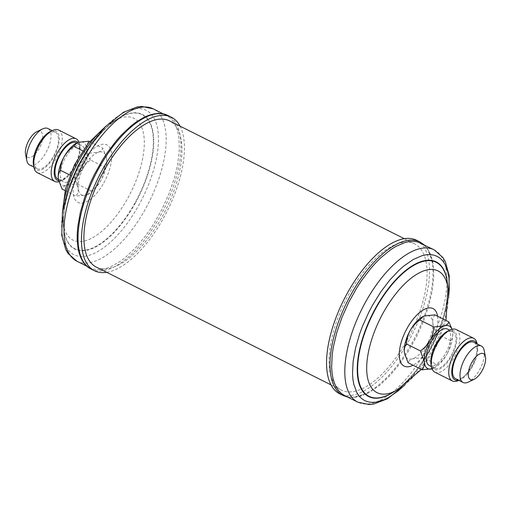 <?xml version="1.0" encoding="UTF-8"?>
<svg xmlns="http://www.w3.org/2000/svg" width="511" height="511" viewBox="0 0 511 511"><rect width="100%" height="100%" fill="white"/><g stroke="black" fill="none" stroke-linecap="round" stroke-linejoin="round"><path stroke-width="0.38" stroke-dasharray="2.56 1.92" d="M76.337 142.773A20.389 9.096 -63.4 0 1 74.376 166.867A20.389 9.096 -63.4 0 1 58.05 179.214M79.697 169.537A20.389 9.096 -63.4 0 1 63.37 181.89A20.389 9.096 -63.4 0 1 65.331 157.797A20.389 9.096 -63.4 0 1 81.658 145.443A20.389 9.096 -63.4 0 1 79.697 169.537M58.727 180.805A21.705 9.683 116.6 0 0 63.07 179.974A21.705 9.683 116.6 0 0 74.836 167.244A21.705 9.683 116.6 0 0 79.946 146.344A21.705 9.683 116.6 0 0 78.03 142.39M78.93 142.09A23.851 10.642 -63.4 0 1 79.492 144.038A23.851 10.642 -63.4 0 1 73.878 167.001A23.851 10.642 -63.4 0 1 60.943 180.99A23.851 10.642 -63.4 0 1 58.976 181.724M37.271 172.661A23.851 10.642 116.6 0 0 56.37 158.212A23.851 10.642 116.6 0 0 58.663 130.03M50.372 131.506A21.705 9.683 -63.4 0 1 59.123 136.558A21.705 9.683 -63.4 0 1 53.898 156.736A21.705 9.683 -63.4 0 1 33.496 165.136M39.066 144.613A20.389 9.096 -63.4 0 1 55.392 132.266A20.389 9.096 -63.4 0 1 53.431 156.353A20.389 9.096 -63.4 0 1 37.105 168.707A20.389 9.096 -63.4 0 1 39.066 144.613M29.638 164.957A20.389 9.096 116.6 0 0 45.964 152.61A20.389 9.096 116.6 0 0 47.925 128.517M36.818 131.697A14.487 6.464 -63.4 0 1 42.656 135.07A14.487 6.464 -63.4 0 1 39.168 148.541A14.487 6.464 -63.4 0 1 25.55 154.143M180.038 126.14A85.842 38.306 -63.4 0 1 163.175 218.702A85.842 38.306 -63.4 0 1 106.69 272.299M78.094 248.538L79.946 255.417L81.817 259.518L84.136 262.967L86.876 265.726L90.064 267.802L93.526 269.093L97.371 269.661L101.517 269.476L105.911 268.543L110.529 266.876L120.226 261.377L125.214 257.608L135.23 248.205L144.983 236.631L149.64 230.161L154.092 223.326L162.204 208.801L169.02 193.624L174.264 178.365L176.238 170.891L177.745 163.616L179.323 149.947L178.939 137.881L178.013 132.598L176.608 127.884L174.736 123.783L172.424 120.334L169.678 117.575L166.535 115.524L163.028 114.209L159.183 113.64L155.044 113.825L150.643 114.758L143.898 117.415M338.333 388.098A81.766 36.485 -63.4 0 1 347.32 297.032A81.766 36.485 -63.4 0 1 414.74 243.926A81.766 36.485 -63.4 0 1 417.794 245.912A81.766 36.485 -63.4 0 1 408.806 336.985A81.766 36.485 -63.4 0 1 341.386 390.085A81.766 36.485 -63.4 0 1 338.333 388.098M96.26 267.068A81.766 36.485 116.6 0 0 163.68 213.968A81.766 36.485 116.6 0 0 172.667 122.896A81.766 36.485 116.6 0 0 169.614 120.909M416.567 240.285A85.842 38.306 -63.4 0 1 426.385 296.08A85.842 38.306 -63.4 0 1 385.019 374.039A85.842 38.306 -63.4 0 1 339.56 393.732M420.936 243.198L424.156 245.293L426.889 248.059L429.202 251.514L431.067 255.621L433.392 265.631L433.762 277.709L432.172 291.385L428.684 306.134L423.427 321.393L416.612 336.57L408.487 351.089L399.378 364.388L389.625 375.955L379.609 385.345L369.709 392.199L360.312 396.255L355.912 397.175L351.772 397.354L347.934 396.772L344.51 395.495M458.571 380.222A21.705 9.683 116.6 0 0 460.628 379.488A21.705 9.683 116.6 0 0 472.394 366.757A21.705 9.683 116.6 0 0 477.504 345.864A21.705 9.683 116.6 0 0 476.859 343.775M477.05 343.552A23.851 10.642 -63.4 0 1 471.436 366.515A23.851 10.642 -63.4 0 1 458.501 380.503M447.93 331.019A21.705 9.683 -63.4 0 1 456.681 336.072A21.705 9.683 -63.4 0 1 451.456 356.25A21.705 9.683 -63.4 0 1 431.054 364.65M434.829 372.174A23.851 10.642 116.6 0 0 453.928 357.726A23.851 10.642 116.6 0 0 456.221 329.55M484.198 350.495A20.389 9.096 -63.4 0 1 479.401 370.13A20.389 9.096 -63.4 0 1 468.344 382.087M455.608 378.734A20.389 9.096 116.6 0 0 471.934 366.381A20.389 9.096 116.6 0 0 473.895 342.287M436.624 344.133A20.389 9.096 116.6 0 0 434.663 368.22A20.389 9.096 116.6 0 0 450.989 355.873A20.389 9.096 116.6 0 0 452.95 331.78A20.389 9.096 116.6 0 0 436.624 344.133M429.342 365.55A20.389 9.096 116.6 0 0 445.669 353.197A20.389 9.096 116.6 0 0 447.63 329.11M437.244 364.688C441.248 361.814 444.461 358.313 446.889 354.193A23.851 10.642 116.6 0 1 433.954 368.188A23.851 10.642 116.6 0 1 432.651 368.718A23.851 10.642 116.6 0 1 432.07 368.897L433.839 368.239L437.244 364.688L423.236 357.655L412.741 358.728C410.218 359.661 408.685 361.002 408.142 362.759M450.625 340.741C452.222 338.704 452.918 336.059 452.72 332.808A23.851 10.642 116.6 0 1 446.889 354.193C449.124 349.971 450.37 345.487 450.625 340.741L436.618 333.715C432.619 336.589 429.406 340.083 426.972 344.203C424.743 348.425 423.498 352.916 423.236 357.655M434.906 314.872C433.315 316.916 432.613 319.56 432.811 322.811C433.2 326.12 434.471 329.755 436.618 333.715M451.941 329.295A23.851 10.642 116.6 0 1 452.503 331.23A23.851 10.642 116.6 0 1 452.72 332.808L452.024 329.269M423.159 316.456A23.851 10.642 -63.4 0 1 424.411 315.945A23.851 10.642 116.6 0 1 432.811 322.811A23.851 10.642 116.6 0 1 426.972 344.203A23.851 10.642 -63.4 0 1 412.741 358.728A23.851 10.642 116.6 0 1 404.571 353.484M78.189 188.182A23.851 10.642 -63.4 0 1 84.028 166.79A23.851 10.642 -63.4 0 1 98.259 152.265A23.851 10.642 -63.4 0 1 106.441 157.56A23.851 10.642 -63.4 0 1 106.665 159.132L106.416 157.433L102.858 148.235C102.334 149.979 100.801 151.32 98.259 152.265L87.764 153.338C87.502 158.091 86.257 162.575 84.028 166.79C81.594 170.917 78.381 174.417 74.382 177.285L78.189 188.182C78.394 191.401 77.691 194.046 76.094 196.122L86.589 195.049A23.851 10.642 -63.4 0 1 78.189 188.182M104.57 167.071C104.308 171.817 103.062 176.301 100.827 180.524A23.851 10.642 -63.4 0 1 87.898 194.512A23.851 10.642 -63.4 0 1 86.589 195.049L87.783 194.57L91.188 191.018C95.187 188.137 98.399 184.643 100.827 180.524A23.851 10.642 116.6 0 0 106.665 159.132C106.856 162.383 106.16 165.034 104.57 167.071L90.556 160.039C86.557 162.913 83.344 166.414 80.917 170.533A23.851 10.642 -63.4 0 1 66.679 185.059A23.851 10.642 -63.4 0 1 58.51 179.815M77.097 142.78A23.851 10.642 -63.4 0 1 78.349 142.275A23.851 10.642 -63.4 0 1 86.749 149.142A23.851 10.642 -63.4 0 1 80.917 170.533C78.681 174.756 77.436 179.24 77.174 183.986L66.679 185.059C64.156 185.985 62.623 187.333 62.087 189.089M88.844 141.202C87.253 143.246 86.557 145.891 86.749 149.142C87.138 152.45 88.409 156.085 90.556 160.039M65.038 190.571L76.094 196.122M69.93 175.049L74.382 177.285M77.174 183.986L91.188 191.018M89.623 141.592L102.858 148.235M82.693 150.796L87.764 153.338M91.003 268.99A85.842 38.306 116.6 0 0 159.745 216.983A85.842 38.306 116.6 0 0 168.01 115.543M76.867 261.178A85.196 38.018 116.6 0 0 145.098 209.561A85.196 38.018 116.6 0 0 153.3 108.881M138.487 205.741A80.712 36.013 116.6 0 0 149.276 112.331A80.712 36.013 116.6 0 0 81.619 159.266A80.712 36.013 116.6 0 0 70.831 252.683A80.712 36.013 116.6 0 0 138.487 205.741M135.102 203.442A75.321 33.605 116.6 0 0 145.169 116.272A75.321 33.605 116.6 0 0 82.035 160.071A75.321 33.605 116.6 0 0 71.968 247.247A75.321 33.605 116.6 0 0 135.102 203.442M81.99 160.09A74.951 33.445 116.6 0 0 63.849 229.145A74.951 33.445 116.6 0 0 134.795 203.25A74.951 33.445 116.6 0 0 152.61 132.01A74.951 33.445 116.6 0 0 119.836 117.587A74.951 33.445 116.6 0 0 81.99 160.09M62.77 210.634A68.084 30.379 116.6 0 0 62.987 222.317A68.084 30.379 116.6 0 0 127.431 198.792A68.084 30.379 116.6 0 0 143.617 134.08A68.084 30.379 116.6 0 0 113.844 120.973A68.084 30.379 116.6 0 0 104.353 127.782M103.765 182.925A32.187 14.359 116.6 0 0 108.064 145.673A32.187 14.359 116.6 0 0 81.089 164.395A32.187 14.359 116.6 0 0 76.784 201.641A32.187 14.359 116.6 0 0 103.765 182.925M419.997 242.003A85.842 38.306 -63.4 0 1 429.815 297.798A85.842 38.306 -63.4 0 1 388.449 375.764A85.842 38.306 -63.4 0 1 342.99 395.45M434.133 249.815A85.196 38.018 -63.4 0 1 443.874 305.195A85.196 38.018 -63.4 0 1 402.815 382.573A85.196 38.018 -63.4 0 1 357.7 402.112M448.607 296.744L446.358 308.893L442.2 323.176L439.511 330.432L433.053 344.81L429.342 351.798L421.141 365.039L412.16 376.869L403.977 385.677M447.489 284.506A75.321 33.605 -63.4 0 1 408.532 379.277A75.321 33.605 -63.4 0 1 393.496 392.09M408.679 379.124A74.951 33.445 -63.4 0 1 391.164 393.413C420.559 378.523 452.778 314.316 447.151 281.848A74.951 33.445 -63.4 0 1 408.679 379.124M448.013 288.683A68.084 30.379 -63.4 0 1 413.067 377.041A68.084 30.379 -63.4 0 1 397.156 390.021M437.595 316.226A32.187 14.359 -63.4 0 1 421.179 358.722A32.187 14.359 -63.4 0 1 413.016 365.205M58.433 179.412L63.37 181.89M76.727 142.965L81.658 145.443M79.946 146.344L79.492 144.038M63.07 179.974L60.943 180.99M55.392 132.266L52.173 130.644M37.105 168.707L33.886 167.091M86.902 266.212L90.064 267.802M163.328 113.915L166.49 115.505M62.374 213.125L63.849 229.145C58.222 196.678 90.441 132.477 119.836 117.587L106.109 125.981M414.74 243.926L404.31 238.694M341.386 390.085L330.962 384.853M432.906 262.456L426.947 247.854L424.098 244.782M367.102 393.579L351.83 397.532L347.672 397.079M404.891 385.019L420.298 366.387L433.2 344.644L442.928 321.253L448.626 297.868M421.377 369.402L436.445 346.305L445.962 320.423M477.504 345.864L477.114 343.903M460.628 379.488L458.827 380.35M452.95 331.78L449.731 330.163M434.663 368.22L431.437 366.604"/><path stroke-width="0.77" d="M58.433 179.412L58.05 179.214A20.389 9.096 -63.4 0 1 60.011 155.127A20.389 9.096 -63.4 0 1 76.337 142.773L76.727 142.965M78.03 142.39A21.705 9.683 116.6 0 0 59.544 154.744A21.705 9.683 116.6 0 0 58.727 180.805M58.976 181.724A23.851 10.642 -63.4 0 1 54.779 181.45A23.851 10.642 -63.4 0 1 57.072 153.268A23.851 10.642 -63.4 0 1 76.171 138.82A23.851 10.642 -63.4 0 1 78.93 142.09M76.171 138.82L58.663 130.03A23.851 10.642 116.6 0 0 52.499 130.49A23.851 10.642 116.6 0 0 39.564 144.479A23.851 10.642 116.6 0 0 33.95 167.442A23.851 10.642 116.6 0 0 37.271 172.661L54.779 181.45M33.95 167.442L33.496 165.136A21.705 9.683 -63.4 0 1 38.606 144.236A21.705 9.683 -63.4 0 1 50.372 131.506L52.499 130.49M52.173 130.644L47.925 128.517A20.389 9.096 116.6 0 0 42.656 128.906A20.389 9.096 116.6 0 0 31.599 140.87A20.389 9.096 116.6 0 0 26.802 160.499A20.389 9.096 116.6 0 0 29.638 164.957L33.886 167.091M26.802 160.499L25.55 154.143A14.487 6.464 -63.4 0 1 28.961 140.199A14.487 6.464 -63.4 0 1 36.818 131.697L42.656 128.906M106.69 272.299A85.842 38.306 -63.4 0 1 94.433 270.715A85.842 38.306 -63.4 0 1 102.698 169.275A85.842 38.306 -63.4 0 1 171.44 117.268A85.842 38.306 -63.4 0 1 180.038 126.14M91.003 268.99A85.842 38.306 116.6 0 1 99.262 167.551A85.842 38.306 116.6 0 1 168.01 115.543C163.501 113.072 155.58 111.852 143.898 117.415L136.328 121.925L131.34 125.693L121.324 135.096L116.393 140.64L106.92 153.14L102.468 159.975L94.35 174.5L90.766 182.044L84.705 197.335L80.323 212.41L77.781 226.686L77.231 233.355L77.18 239.614L78.094 248.538C80.61 261.236 86.321 266.851 91.003 268.99L94.433 270.715M404.31 238.694L169.614 120.909A81.766 36.485 116.6 0 0 102.194 174.008A81.766 36.485 116.6 0 0 93.206 265.081A81.766 36.485 116.6 0 0 96.26 267.068L330.962 384.853M339.56 393.732A85.842 38.306 -63.4 0 1 329.742 337.937A85.842 38.306 -63.4 0 1 371.107 259.971A85.842 38.306 -63.4 0 1 416.567 240.285L419.997 242.003A85.842 38.306 -63.4 0 0 374.544 261.696A85.842 38.306 -63.4 0 0 333.172 339.655A85.842 38.306 -63.4 0 0 342.99 395.45L339.56 393.732M375.821 262.737L380.816 257.742L390.826 249.585L395.731 246.494L405.134 242.438L409.528 241.511L413.667 241.339L417.513 241.914L434.133 249.815A85.196 38.018 -63.4 0 0 389.012 269.361A85.196 38.018 -63.4 0 0 347.959 346.739A85.196 38.018 -63.4 0 0 357.7 402.112L344.51 395.495L341.291 393.4L338.55 390.628L336.238 387.178L334.373 383.065L332.974 378.344L332.054 373.056L331.62 367.249L332.233 354.308L333.268 347.301L336.755 332.552L342.012 317.299L348.834 302.116L356.953 287.597L361.411 280.763L370.884 268.275L375.821 262.737M476.859 343.775A21.705 9.683 116.6 0 0 457.102 354.264A21.705 9.683 116.6 0 0 458.571 380.222M458.827 380.35L458.501 380.503A23.851 10.642 -63.4 0 1 452.337 380.963A23.851 10.642 -63.4 0 1 454.63 352.782A23.851 10.642 -63.4 0 1 473.729 338.333A23.851 10.642 -63.4 0 1 477.05 343.552L477.114 343.903M431.508 366.962L431.054 364.65A21.705 9.683 -63.4 0 1 436.164 343.75A21.705 9.683 -63.4 0 1 447.93 331.019L450.057 330.004A23.851 10.642 116.6 0 0 437.122 343.992A23.851 10.642 116.6 0 0 431.508 366.962A23.851 10.642 116.6 0 0 434.829 372.174L452.337 380.963M473.729 338.333L456.221 329.55A23.851 10.642 116.6 0 0 450.057 330.004M482.039 370.794A14.487 6.464 -63.4 0 1 474.182 379.296A14.487 6.464 -63.4 0 1 468.344 375.924A14.487 6.464 -63.4 0 1 471.832 362.459A14.487 6.464 -63.4 0 1 485.45 356.85A14.487 6.464 -63.4 0 1 482.039 370.794M474.182 379.296L468.344 382.087A20.389 9.096 -63.4 0 1 463.075 382.477A20.389 9.096 -63.4 0 1 465.036 358.39A20.389 9.096 -63.4 0 1 481.362 346.036A20.389 9.096 -63.4 0 1 484.198 350.495L485.45 356.85M481.362 346.036L473.895 342.287A20.389 9.096 116.6 0 0 457.569 354.64A20.389 9.096 116.6 0 0 455.608 378.734L463.075 382.477M449.731 330.163L447.63 329.11A20.389 9.096 116.6 0 0 431.303 341.463A20.389 9.096 116.6 0 0 429.342 365.55L431.437 366.604M433.826 327.008C433.564 331.76 432.319 336.244 430.083 340.467C427.65 344.586 424.437 348.087 420.444 350.955L424.251 361.852C424.456 365.071 423.753 367.716 422.156 369.792L408.142 362.759L404.584 353.567L404.335 351.862C404.131 348.643 404.833 345.998 406.43 343.922C406.699 339.17 407.944 334.686 410.173 330.47C412.607 326.344 415.82 322.85 419.812 319.982L423.217 316.424L424.411 315.945L434.906 314.872L448.913 321.904C448.396 323.648 446.863 324.99 444.321 325.941L433.826 327.008L419.812 319.982M420.444 350.955L406.43 343.922M422.156 369.792L432.651 368.718M452.024 329.269L448.913 321.904M451.941 329.295A23.851 10.642 116.6 0 0 444.321 325.941A23.851 10.642 116.6 0 0 430.083 340.467A23.851 10.642 116.6 0 0 424.251 361.852A23.851 10.642 116.6 0 0 432.07 368.897M404.571 353.484A23.851 10.642 116.6 0 1 404.559 353.433A23.851 10.642 116.6 0 1 404.335 351.862A23.851 10.642 116.6 0 1 410.173 330.47A23.851 10.642 -63.4 0 1 423.102 316.481A23.851 10.642 -63.4 0 1 423.159 316.456M58.51 179.815A23.851 10.642 -63.4 0 1 58.497 179.763A23.851 10.642 -63.4 0 1 58.28 178.192A23.851 10.642 -63.4 0 1 64.111 156.8A23.851 10.642 -63.4 0 1 77.046 142.812A23.851 10.642 -63.4 0 1 77.097 142.78M65.038 190.571L62.087 189.089L58.522 179.891L58.28 178.192C58.075 174.973 58.771 172.328 60.375 170.252C60.637 165.5 61.882 161.016 64.111 156.8C66.545 152.674 69.758 149.18 73.756 146.306L77.161 142.754L78.349 142.275L88.844 141.202L89.623 141.592M60.375 170.252L69.93 175.049M73.756 146.306L82.693 150.796M76.867 261.178L68.148 253.558L65.727 249.483L61.767 235.335L62.476 212.455L68.104 189.638L77.825 166.305L90.766 144.524L105.739 126.351L123.451 112.279L137.044 106.984L141.809 106.448L153.3 108.881A85.196 38.018 116.6 0 0 85.069 160.499A85.196 38.018 116.6 0 0 76.867 261.178L86.902 266.212M104.353 127.782A68.084 30.379 116.6 0 0 79.467 159.585A68.084 30.379 116.6 0 0 62.77 210.634M403.977 385.677L397.999 391.011L388.622 397.507L384.087 399.768L375.553 402.227L371.631 402.387L367.99 401.844L364.669 400.592L361.699 398.644L359.105 396.025L356.914 392.748L353.816 384.387L352.948 379.373L352.539 373.873L353.114 361.616L355.535 348.087L359.693 333.804L362.382 326.548L368.84 312.17L372.551 305.182L380.752 291.941L389.733 280.111L399.142 270.134L403.894 265.969L413.271 259.473L422.175 255.634L426.34 254.759L430.262 254.593L433.903 255.136L437.224 256.388L440.195 258.336L442.788 260.961L444.979 264.232L448.077 272.599L448.945 277.607L449.297 289.047L448.607 296.744M393.496 392.09A75.321 33.605 -63.4 0 1 357.246 367.728A75.321 33.605 -63.4 0 1 396.332 279.191A75.321 33.605 -63.4 0 1 447.489 284.506M391.164 393.413A74.951 33.445 -63.4 0 1 357.706 365.953A74.951 33.445 -63.4 0 1 396.536 279.523A74.951 33.445 -63.4 0 1 447.151 281.848L448.013 288.683A68.084 30.379 -63.4 0 0 402.036 286.569A68.084 30.379 -63.4 0 0 366.764 365.078A68.084 30.379 -63.4 0 0 397.156 390.021L391.164 393.413M413.016 365.205A32.187 14.359 -63.4 0 1 399.315 352.628A32.187 14.359 -63.4 0 1 415.967 315.951A32.187 14.359 -63.4 0 1 437.595 316.226M168.01 115.543L171.44 117.268M153.3 108.881L163.328 113.915M62.374 213.125L65.529 188.585L74.555 164.689L88.32 143.176L106.109 125.981M424.098 244.782L419.997 242.003M347.672 397.079L342.99 395.45M357.7 402.112L369.019 404.552L373.733 404.054L387.447 398.778L404.891 385.019M448.626 297.868L449.246 275.78L445.368 261.715L442.948 257.576L434.133 249.815M397.156 390.021L421.377 369.402M445.962 320.423L448.013 288.683"/></g></svg>
